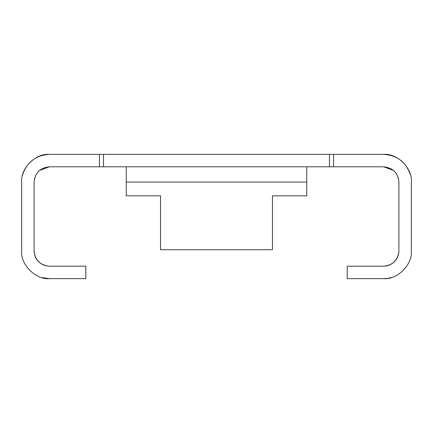 <?xml version="1.0" encoding="UTF-8"?>
<svg xmlns="http://www.w3.org/2000/svg" width="433" height="433" viewBox="0 0 433 433"><rect width="100%" height="100%" fill="white"/><g stroke="black" fill="none" stroke-linecap="round" stroke-linejoin="round"><path stroke-width="0.65" d="M34.689 177.833L34.088 182.071L34.088 250.929C35.057 260.136 40.15 265.223 49.357 266.198L45.119 265.597L49.357 266.198L85.804 266.198L85.804 278.635L49.357 278.635C35.647 279.87 20.411 264.633 21.65 250.929L21.65 182.071C20.411 168.367 35.647 153.13 49.357 154.364L383.643 154.364C397.353 153.13 412.589 168.367 411.35 182.071L411.35 250.929C412.589 264.633 397.353 279.87 383.643 278.635L347.196 278.635L347.196 266.198L384.082 266.192M333.616 154.364L333.616 166.802L383.643 166.802C392.85 167.777 397.943 172.864 398.912 182.071L398.311 177.833M333.616 166.802L49.357 166.802L39.419 170.483M99.384 154.364L99.384 166.802M49.357 154.364C36.096 155.203 27.225 161.872 22.738 174.38L22.733 174.407M34.088 182.071C35.057 172.864 40.15 167.777 49.357 166.802M49.357 278.635L41.66 277.542L48.474 278.619M34.088 250.929C34.516 258.257 38.191 263.15 45.119 265.597M393.581 170.483L383.643 166.802M410.262 174.38C405.775 161.872 396.904 155.203 383.643 154.364M385.716 266.057L387.881 265.597L383.643 266.198C392.85 265.223 397.943 260.136 398.912 250.929C398.484 258.257 394.809 263.15 387.881 265.597M384.526 278.619L387.481 278.365M388.168 278.262L391.372 277.531M386.869 278.446L383.643 278.635M398.912 182.071L398.912 250.929M126.247 195.824L160.535 195.824L160.535 249.717L272.465 249.717L272.465 195.824L306.753 195.824L306.753 182.071L126.247 182.071L126.247 195.824M306.753 166.802L306.753 182.071M126.247 182.071L126.247 166.802M103.53 154.364L103.53 166.802M329.47 154.364L329.47 166.802"/></g></svg>
